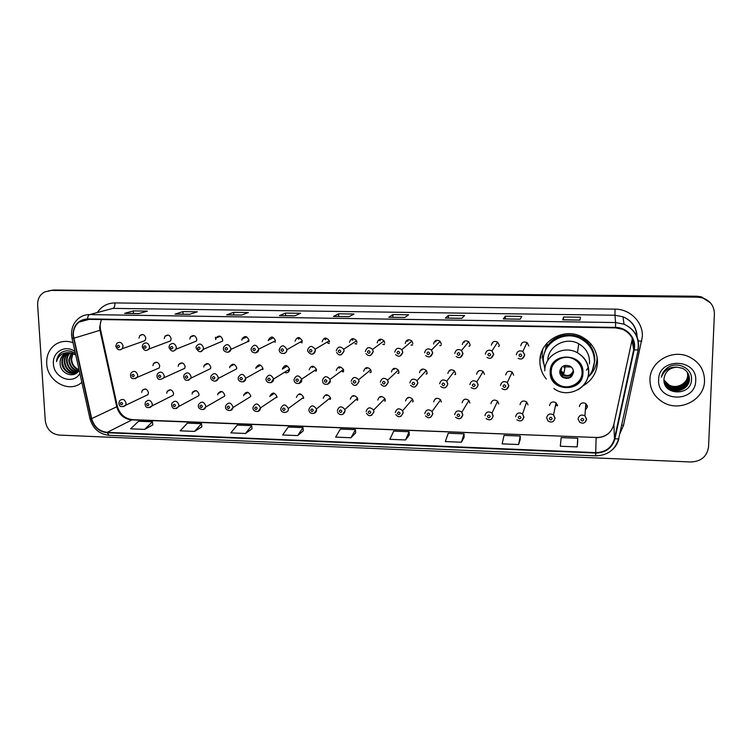 <?xml version="1.0" encoding="UTF-8"?>
<svg xmlns="http://www.w3.org/2000/svg" width="752" height="752" viewBox="0 0 752 752"><rect width="100%" height="100%" fill="white"/><g stroke="black" fill="none" stroke-linecap="round" stroke-linejoin="round"><path stroke-width="1.13" d="M583.035 385.823C592.05 380.474 596.872 372.663 597.492 362.379C597.304 351.081 592.153 342.602 582.029 336.915C563.953 326.913 539.4 341.248 539.898 361.035C539.87 367.775 542.023 373.782 546.347 379.074M542.728 349.417L542.117 354.606L543.414 363.178M596.477 363.075L597.389 359.193M145.08 403.927L145.615 401.935C148.595 399.256 150.832 399.979 152.336 404.106L151.97 405.93L173.242 395.195L173.599 393.456C172.18 389.517 170.037 388.831 167.17 391.397L166.765 393.23M171.588 404.83L171.945 403.185C174.896 400.092 177.209 400.713 178.891 405.027L178.666 406.522L198.791 395.693L199.017 394.274C197.419 390.156 195.21 389.574 192.371 392.525L192.108 394.048M198.396 405.751L198.603 404.501C201.48 400.957 203.867 401.446 205.775 405.967L205.663 407.058L224.613 396.144L224.726 395.11C222.912 390.796 220.637 390.335 217.883 393.728L217.742 394.885M225.534 406.682L225.619 405.883C228.354 401.841 230.798 402.188 232.97 406.917L232.941 407.556L250.698 396.558L250.726 395.947C248.668 391.444 246.327 391.115 243.704 394.979L243.657 395.721M252.992 407.622L253.01 407.321C255.53 402.762 258.021 402.94 260.493 407.875L277.027 396.793C274.677 392.102 272.299 391.933 269.874 396.285L269.874 396.567M303.601 398.165L303.103 398.034M330.504 399.077L329.949 398.992M357.717 399.961L357.162 399.932M385.268 400.797L384.761 400.835M557.429 404.82L555.343 406.202M585.347 410.15L587.491 406.823L585.846 403.58C582.405 402.085 580.243 403.081 579.35 406.559M587.218 405.328L585.592 406.851M118.882 403.025L119.596 400.76C122.576 398.428 124.738 399.237 126.082 403.194L125.565 405.29L147.956 394.65L148.464 392.647C147.185 388.869 145.117 388.107 142.26 390.335L141.705 392.422M156.942 375.774L157.497 373.735C160.514 371.046 162.77 371.77 164.256 375.925L163.861 377.805L184.729 368.33L185.114 366.534C183.704 362.577 181.552 361.881 178.647 364.457L178.205 366.356M183.723 376.526L184.071 374.872C187.051 371.714 189.401 372.315 191.093 376.686L190.867 378.171L210.56 368.621L210.786 367.211C209.169 363.047 206.932 362.473 204.074 365.491L203.801 367.023M210.814 377.278L210.992 376.103C213.869 372.409 216.294 372.86 218.249 377.466L218.155 378.472L236.654 368.856L236.748 367.888C234.887 363.507 232.575 363.084 229.811 366.609L229.689 367.709M238.234 378.049L238.29 377.41C240.978 373.133 243.46 373.415 245.735 378.247L263.012 368.583C260.85 363.977 258.481 363.714 255.896 367.803L255.868 368.395M284.397 372.437C287.358 373.396 289.078 372.343 289.576 369.279L289.576 369.176C287.001 364.466 284.594 364.419 282.357 369.044L282.357 369.091M316.348 370.933L315.426 370.67M343.523 371.685L342.545 371.507M371.027 372.39L370.05 372.334M398.87 373.067L397.958 373.124M427.051 373.678L426.271 373.847M455.58 374.242L455.016 374.458M130.472 375.032L131.233 372.672C134.251 370.388 136.422 371.215 137.738 375.173L137.174 377.363L159.18 367.963L159.725 365.867C158.484 362.097 156.407 361.308 153.511 363.498L152.9 365.688M302.116 342.668L300.885 342.122M329.235 343.288L327.891 342.837M168.984 347.189L169.567 345.074C172.64 342.395 174.906 343.138 176.363 347.302L175.94 349.248L196.385 341.07L196.789 339.218C195.407 335.251 193.245 334.546 190.294 337.103L189.824 339.077M356.692 343.871L355.282 343.561M142.241 346.606L143.068 344.134C146.132 341.916 148.294 342.78 149.563 346.719L148.934 349.022L170.544 340.9L171.155 338.701C169.952 334.95 167.884 334.132 164.951 336.247L164.265 338.56M251.14 348.966L251.159 348.552C253.762 343.974 256.282 344.162 258.707 349.125L275.476 340.806C273.173 336.088 270.776 335.909 268.276 340.271L268.267 340.656M196.046 347.772L196.385 346.117C199.402 342.893 201.771 343.485 203.482 347.903L203.266 349.37L222.507 341.145L222.724 339.744C221.097 335.533 218.841 334.969 215.946 338.052L215.674 339.594M223.429 348.364L223.57 347.283C226.437 343.41 228.89 343.824 230.93 348.514L230.864 349.398L248.884 341.117L248.95 340.271C247.023 335.806 244.673 335.42 241.918 339.114L241.815 340.13M384.488 344.416L383.059 344.275M412.632 344.914L411.278 344.961M441.142 345.347L439.948 345.572M470.009 345.704L469.088 346.052M499.225 345.967L498.67 346.315M115.817 346.033L116.88 343.297C119.897 341.446 121.965 342.395 123.084 346.127L122.247 348.712L144.995 340.656L145.803 338.184C144.751 334.621 142.767 333.728 139.872 335.495L138.988 338.052M594.813 360.058L594.7 360.546M544.551 352.801L546.384 346.428M546.234 345.995L545.783 347.997M303.629 397.658L303.601 397.319C300.885 392.826 298.488 392.864 296.391 397.423M330.532 398.522L330.429 397.723C327.487 393.663 325.08 393.851 323.219 398.287M357.755 399.406L357.529 398.156C354.399 394.527 352.011 394.856 350.357 399.162M385.297 400.29L384.902 398.645C381.649 395.411 379.29 395.881 377.805 400.055M413.158 401.192L412.585 399.19C409.248 396.323 406.917 396.915 405.582 400.948M441.358 402.104L440.587 399.801C437.203 397.253 434.9 397.94 433.688 401.859M469.887 403.025L468.919 400.468C465.507 398.203 463.241 398.974 462.123 402.771M498.755 403.956L497.608 401.192C494.177 399.162 491.949 399.998 490.906 403.702M527.979 404.905L526.654 401.953C523.223 400.12 521.014 401.023 520.036 404.642M557.552 405.854L556.066 402.752C552.626 401.098 550.445 402.047 549.515 405.601M316.451 369.984L316.376 369.326C313.49 365.105 311.074 365.265 309.147 369.796M343.636 370.698L343.429 369.514C340.318 365.81 337.921 366.139 336.247 370.51M371.14 371.422L370.745 369.768C367.493 366.534 365.134 367.023 363.667 371.225M398.974 372.155L398.363 370.097C395.026 367.286 392.704 367.907 391.407 371.958M427.136 372.898L426.299 370.501C422.915 368.057 420.641 368.79 419.475 372.691M455.627 373.641L454.575 370.98C451.172 368.837 448.935 369.664 447.882 373.443M484.467 374.402L483.207 371.516C479.795 369.636 477.605 370.529 476.627 374.195M513.663 375.163L512.197 372.099C508.794 370.426 506.632 371.385 505.72 374.957M302.323 341.352L302.276 340.891C299.475 336.464 297.059 336.567 295.019 341.201M329.47 341.897L329.291 340.797C326.208 336.99 323.811 337.3 322.091 341.746M356.946 342.451L356.542 340.788C353.29 337.554 350.93 338.062 349.473 342.301M384.742 343.015L384.084 340.882C380.728 338.146 378.435 338.804 377.184 342.856M412.867 343.579L411.946 341.079C408.552 338.767 406.315 339.547 405.215 343.429M441.33 344.153L440.155 341.361C436.752 339.387 434.571 340.261 433.584 344.002M470.132 344.736L468.722 341.709C465.338 340.007 463.194 340.966 462.301 344.576M499.29 345.328L497.655 342.113C494.29 340.637 492.193 341.652 491.357 345.168M528.797 345.92L526.973 342.564C523.627 341.267 521.559 342.339 520.769 345.76M709.935 302.285L701.4 296.852L696.897 296.232L53.721 290.018L50.318 290.488M49.876 290.798L44.81 291.889C39.875 294.521 37.487 298.911 37.638 305.077L45.28 420.725C46.605 429.129 51.221 433.913 59.107 435.079L690.862 461.982C701.174 461.484 707.077 456.455 708.544 446.895L714.4 313.969C714.221 305.885 710.151 300.499 702.189 297.811L697.649 297.181L51.803 290.404L48.382 290.874L51.803 290.404L697.273 296.711L53.721 290.018M710.367 302.783L701.795 297.331L697.273 296.711L701.795 297.331L710.367 302.783M46.709 363.583C47.169 381.649 69.692 393.728 81.846 382.289C69.692 393.728 47.169 381.649 46.709 363.583C46.398 355.602 49.134 349.37 54.905 344.867C49.134 349.37 46.398 355.602 46.709 363.583M649.954 379.534C649.991 389.329 654.334 396.896 662.982 402.226C679.507 412.547 704.445 400.036 704.53 380.973C704.445 369.787 699.134 361.674 688.597 356.617C671.677 348.806 649.869 361.956 649.954 379.534C649.991 389.329 654.334 396.896 662.982 402.226C679.507 412.547 704.445 400.036 704.53 380.973C704.445 369.787 699.134 361.674 688.597 356.617C671.677 348.806 649.869 361.956 649.954 379.534M73.358 335.411C73.151 329.827 75.04 325.4 79.007 322.129L87.533 319.318L615.531 327.872L622.515 329.273C631.285 333.531 635.017 340.355 633.701 349.746L614.459 438.773C611.761 447.731 605.51 452.356 595.725 452.619L107.216 432.344C99.273 431.394 94.094 426.816 91.678 418.61L73.358 335.411M72.972 335.411L91.312 418.667C93.784 427.08 99.095 431.77 107.245 432.738L595.716 453.061C605.745 452.789 612.147 448.051 614.92 438.867L634.171 349.84C636.878 338.842 627.271 327.289 615.54 327.411L87.505 318.904C78.123 319.788 73.282 325.287 72.972 335.411M579.989 320.079L580.45 317.231L563.549 316.996L562.75 319.816L579.989 320.079M562.769 319.788L579.999 320.042L562.75 319.816M563.502 319.797L563.549 316.996M520.168 319.196L521.813 316.404L505.306 316.169L503.342 318.942L520.168 319.196M503.389 318.904L520.187 319.158L503.342 318.942M505.278 318.933L505.306 316.169M461.784 318.331L464.548 315.596L448.436 315.361L445.353 318.087L461.784 318.331M445.438 318.058L461.822 318.293L445.353 318.087M448.427 318.096L448.436 315.361M404.783 317.494L408.618 314.797L392.873 314.58L388.746 317.259L404.783 317.494M388.85 317.222L404.83 317.457L388.746 317.259M392.901 317.278L392.873 314.58M138.913 313.575L147.401 311.102L133.339 310.905L124.616 313.368L138.913 313.575M124.841 313.33L139.026 313.537L124.616 313.368M133.471 313.462L133.339 310.905M189.683 314.327L197.325 311.807L182.943 311.601L175.056 314.11L189.683 314.327M175.263 314.073L189.777 314.289L175.056 314.11M183.056 314.186L182.943 311.601M241.608 315.088L248.367 312.531L233.665 312.324L226.653 314.862L241.608 315.088M241.683 315.06L226.653 314.862M233.75 314.938L233.665 312.324M294.737 315.868L300.565 313.274L285.534 313.058L279.434 315.643L294.737 315.868M294.803 315.84L279.434 315.643M285.6 315.699L285.534 313.058M349.116 316.677L353.976 314.026L338.588 313.81L333.446 316.442L349.116 316.677M333.578 316.404L349.182 316.639L333.446 316.442M338.635 316.479L338.588 313.81M73 342.668C66.392 340.393 60.357 341.126 54.905 344.867C60.357 341.126 66.392 340.393 73 342.668M464.144 437.156L461.427 442.223L464.05 433.857L448.23 433.246L445.334 441.574L461.427 442.223M520.252 439.375L518.607 444.535L520.234 436.038L504.047 435.408L502.139 443.868L518.607 444.535M577.686 441.64L577.179 446.914L577.743 438.266L561.171 437.626L560.296 446.227L577.179 446.914M297.651 435.587L303.018 427.625L288.242 427.051L282.639 434.985L297.651 435.587L303.253 430.821M245.519 433.481L251.713 425.632L237.256 425.077L230.836 432.879L245.519 433.481L252.005 428.8M194.533 431.413L201.527 423.686L187.38 423.141L180.179 430.83L194.533 431.413L201.865 426.816M144.675 429.392L152.421 421.787L138.584 421.252L130.632 428.819L144.675 429.392L152.816 424.88M405.563 439.958L409.144 431.733L393.691 431.131L389.846 439.328L405.563 439.958L409.276 434.994M350.987 437.749L355.48 429.655L340.374 429.072L335.627 437.128L350.987 437.749L355.668 432.879M355.48 429.655L355.668 432.936M303.018 427.625L303.263 430.868M251.713 425.632L252.005 428.847M201.527 423.686L201.874 426.863M152.421 421.787L152.816 424.927M409.144 431.733L409.276 435.051M464.05 433.857L464.116 437.213M520.234 436.038L520.234 439.422M577.743 438.266L577.677 441.687M78.904 369.946C74.194 368.339 71.572 364.814 71.026 359.371L72.681 353.28M79.016 369.608C74.561 367.869 72.079 364.391 71.59 359.174L72.906 353.365M78.048 371.009C72.577 369.909 69.485 366.29 68.77 360.133L71.29 352.885M78.274 370.764C72.982 369.523 70.002 365.923 69.334 359.945L71.628 352.961M77.108 371.873C70.942 371.413 67.407 367.756 66.496 360.913C66.449 357.614 67.605 354.878 69.955 352.697M77.353 371.676C71.355 371.037 67.924 367.39 67.069 360.716C67.013 357.567 68.084 354.897 70.284 352.735M76.074 372.55C69.316 372.851 65.358 369.232 64.193 361.693C64.164 358.149 65.462 355.292 68.075 353.12L68.686 352.679M76.337 372.4C69.72 372.494 65.866 368.865 64.775 361.496C64.738 357.961 66.035 355.104 68.648 352.932L68.996 352.669M79.045 369.73L77.757 371.309C72.521 376.893 61.767 371.244 61.88 362.483C61.843 358.92 63.14 356.053 65.772 353.872L67.473 352.82M78.932 370.445L77.757 371.309M75.256 372.945C68.112 373.904 63.845 370.351 62.463 362.285C62.425 358.732 63.723 355.865 66.345 353.684L67.774 352.773M75.473 353.75C70.359 350.028 65.386 349.821 60.564 353.13C58.139 355.292 56.785 358.112 56.503 361.59C58.524 355.273 62.811 352.303 69.334 352.679L63.676 354.559C61.166 356.664 59.991 359.512 60.122 363.075C60.094 359.512 61.391 356.627 64.023 354.436L66.599 353.036M69.334 352.679L75.745 354.953M74.984 351.579C65.621 344.209 52.179 351.908 53.411 363.761C53.683 378.059 73.282 385.297 79.872 373.443M60.122 363.075C59.803 374.045 74.692 379.14 79.129 370.125M56.503 361.59C56.936 357.849 58.524 354.878 61.288 352.688L62.228 352.049M551.047 371.996C551.113 377.241 553.331 381.452 557.693 384.601C567.13 391.604 582.292 384.338 582.086 372.776C582.001 366.976 579.407 362.511 574.312 359.4C564.639 353.478 550.793 361.054 551.047 371.996M551.62 368.217L551.178 371.497C551.244 376.743 553.453 380.935 557.815 384.075C566.726 390.655 581.089 384.601 582.029 373.744M547.268 344.566L544.749 352.227M594.4 361.637L594.428 360.885C594.268 350.987 589.775 343.504 580.939 338.456C567.459 330.993 548.753 338.456 544.589 352.707M588.055 377.053C592.068 372.541 594.183 367.305 594.409 361.327C594.249 351.4 589.737 343.908 580.892 338.842C564.865 329.78 542.841 342.48 543.273 360.152L544.88 369.185M589.408 363.93L589.549 362.013C589.427 354.023 585.827 347.95 578.758 343.786C565.88 336.266 547.832 346.146 547.766 360.499M540.528 355.63L540.932 358.027M559.742 371.714C559.77 374.111 560.804 376.009 562.825 377.41C568.54 379.638 572.103 377.852 573.503 372.061C573.466 369.561 572.366 367.615 570.195 366.224C564.526 364.212 561.039 366.045 559.742 371.714L559.742 371.704M559.986 370.087L559.892 371.027L562.966 376.696C567.986 378.876 571.492 377.485 573.475 372.541M563.944 367.474L564.94 368.038M565.043 367.502L564.254 367.051M561.095 371.253L562.947 372.296M597.088 356.993L597.088 358.084C596.75 365.698 593.723 372.08 587.998 377.241M586.372 370.172L588.44 367.484M546.544 343.673L547.898 345.328C557.251 331.425 580.826 331.453 590.235 345.619L591.091 344.134M571.341 367.07L565.184 366.788L563.953 365.735M561.913 367.004L561.03 371.046L559.911 371.638M573.503 371.779L573.221 370.04M687.977 377.278C686.219 383.163 682.12 386.566 675.7 387.468M687.516 372.541L687.779 375.464C687.695 383.915 676.678 389.677 668.951 385.137L663.95 380.145M687.441 372.437L687.676 375.22C687.591 383.661 676.584 389.423 668.866 384.892L663.941 380.033M687.798 372.983L688.183 376.423C688.108 384.911 677.026 390.692 669.271 386.133L663.969 380.568M687.732 372.87L688.08 376.179C688.005 384.657 676.941 390.438 669.186 385.879L663.96 380.474M688.061 373.434L688.606 377.382C688.522 385.917 677.392 391.726 669.59 387.139L663.997 380.935M687.995 373.321L688.494 377.147C688.418 385.663 677.298 391.463 669.506 386.885L663.988 380.86M688.306 373.904L689.02 378.359C688.935 386.932 677.749 392.77 669.91 388.154C667.184 386.669 665.247 384.422 664.101 381.424M688.249 373.782L688.917 378.115C688.832 386.678 677.655 392.506 669.835 387.9L664.072 381.302M677.195 367.155C669.412 367.709 665.003 371.638 663.978 378.923C662.371 395.721 691.107 396.342 691.492 379.957C692.912 368.442 677.336 360.659 667.635 367.681C664.223 370.134 662.117 373.33 661.318 377.269C664.157 370.097 669.449 366.732 677.195 367.155L682.431 368.301C687.065 370.642 689.405 374.317 689.443 379.346C689.358 387.957 678.116 393.813 670.239 389.179C666.986 387.374 664.9 384.639 663.997 380.963M688.475 374.252L689.34 379.102C689.255 387.694 678.022 393.55 670.154 388.925C667.287 387.355 665.304 384.977 664.204 381.8M658.63 379.76C656.891 402.057 695.572 403.288 695.703 380.738C697.48 358.121 658.432 357.313 658.63 379.76M696.897 296.232L697.649 297.181M633.701 349.746L632 340.242L632.3 338.278M595.725 452.619L596.12 437.749C605.379 437.467 611.282 433.067 613.829 424.57L632.028 340.092M632.47 339.866L632.958 339.791M101.285 319.544L99.612 327.628L99.978 330.325L116.776 406.823C119.051 414.634 123.977 418.986 131.581 419.86L596.129 437.476C600.585 437.626 604.608 436.376 608.218 433.725M97.337 312.541C101.558 306.252 107.423 303.047 114.934 302.924L615.042 309.138L614.957 315.229L113.026 308.376L104.443 310.651M615.042 309.138C630.044 309.006 643.157 322.185 642.358 336.633L623.502 425.359L619.62 434.289M636.897 336.407C636.333 327.167 631.689 320.625 622.966 316.78L614.957 315.229L615.597 322.552L624.038 324.187C635.139 329.432 639.858 337.968 638.213 349.774L638.081 349.154M71.581 335.176L72.023 338.306L73.386 338.315M89.967 418.676C92.91 428.649 99.273 434.186 109.059 435.314L107.245 432.738M595.716 453.061L595.64 455.825C607.541 455.524 615.202 449.856 618.633 438.82L638.194 349.877M618.934 438.585C617.796 443.407 615.268 447.412 611.357 450.598M614.92 438.867L618.633 438.82L638.213 349.774M72.06 338.456L89.892 418.328L91.312 418.667M634.171 349.84L637.912 350.018C639.642 338.156 635.017 329.545 624.038 324.187L622.966 316.78C631.99 320.606 636.718 327.336 637.123 336.952M615.54 327.411L615.597 322.552L89.601 314.59C88.463 315.041 87.758 316.479 87.505 318.904M71.562 334.79C71.393 327.656 73.959 322.025 79.251 317.908C82.306 315.671 85.756 314.571 89.601 314.59L113.026 308.376C114.323 307.728 114.962 305.914 114.934 302.924M621.622 425.049L623.502 425.359M638.288 340.835L641.776 341.314M614.459 438.773L613.876 424.344M73.752 338.25L100.636 330.1L117.397 406.475L91.678 418.61M107.216 432.344L132.437 419.654L596.129 437.476M116.56 405.864L117.397 406.475C119.906 414.343 124.917 418.732 132.437 419.654M99.894 329.921L100.636 330.1C99.79 326.283 100.101 322.768 101.558 319.544M582.96 372.804C584.172 352.35 549.684 351.654 550.191 371.967C549.007 392.159 583.204 393.202 582.96 372.804M544.786 370.849C544.41 355.508 563.662 344.679 577.442 352.754C584.896 357.144 588.684 363.545 588.825 371.958C588.365 379.741 584.736 385.673 577.94 389.762M592.332 370.529L594.804 360.499C594.898 355.085 593.375 350.122 590.235 345.619C593.347 350.178 594.841 355.16 594.7 360.575L593.309 367.925M573.325 371.685C571.811 377.786 561.847 377.513 560.607 371.366M573.015 371.347C570.994 375.408 567.863 376.479 563.624 374.552L561.03 371.046M115.827 346.249C117.227 349.934 119.371 350.752 122.247 348.712L120.405 349.793M117.209 346.418C118.092 348.063 118.882 348.082 119.587 346.465C118.703 344.82 117.914 344.801 117.209 346.418M142.26 346.832C143.886 350.742 146.114 351.475 148.934 349.022L146.866 350.394M143.688 347.001C144.572 348.655 145.371 348.674 146.095 347.057C145.211 345.394 144.412 345.375 143.688 347.001M168.993 347.415C171.052 351.626 173.364 352.237 175.94 349.248L173.646 350.996M170.488 347.593C171.371 349.266 172.18 349.285 172.922 347.65C172.039 345.986 171.221 345.967 170.488 347.593M215.476 338.25L215.382 337.3M196.056 348.007C198.65 352.472 201.057 352.923 203.266 349.37L200.746 351.616M197.607 348.195C198.49 349.877 199.318 349.896 200.07 348.251C199.186 346.578 198.359 346.559 197.607 348.195M245.725 337.422L245.876 336.558M223.438 348.608C222.601 351.739 229.943 354.399 230.864 349.398L228.176 352.237M225.055 348.806C225.938 350.488 226.775 350.507 227.546 348.862C226.653 347.17 225.826 347.151 225.055 348.806M247.615 340.882L248.752 341.587M272.732 337.159L272.478 338.24M271.829 338.56L272.008 337.018M251.149 349.21C250.783 353.487 258.603 354.465 258.707 349.342L255.943 352.857M252.832 349.417C253.725 351.118 254.571 351.137 255.36 349.473C254.458 347.781 253.621 347.762 252.832 349.417M273.944 341.568L275.241 342.235M299.211 337.592L298.911 339.143M298.224 338.983L298.422 337.526M279.18 349.577C281.304 344.707 283.842 344.604 286.785 349.257L286.832 349.746C286.756 351.682 285.835 352.932 284.049 353.496M280.957 350.047C281.85 351.757 282.696 351.776 283.504 350.103C282.611 348.392 281.756 348.373 280.957 350.047M300.612 342.273L302.041 342.856M325.983 338.062L325.663 339.669M324.939 339.509L325.127 338.08M307.549 350.206C309.345 345.535 311.854 345.206 315.097 349.219L315.295 350.376C315.22 352.303 314.289 353.553 312.512 354.136M309.42 350.676C310.313 352.397 311.178 352.415 312.005 350.733C311.102 349.013 310.247 348.994 309.42 350.676M327.646 342.987L329.169 343.457M353.055 338.579L352.716 340.205M351.964 340.036L352.133 338.71M336.276 350.836C337.789 346.381 340.261 345.854 343.692 349.257L344.106 351.005L341.333 354.775M338.24 351.316C339.143 353.045 340.007 353.064 340.853 351.372C339.951 349.642 339.077 349.624 338.24 351.316M355.047 343.711L356.627 344.021M380.427 339.143L380.08 340.741M379.299 340.581L379.431 339.396M365.35 351.475C366.656 347.217 369.072 346.531 372.588 349.417L373.283 351.654L370.51 355.423M367.418 351.964C368.32 353.703 369.204 353.722 370.069 352.021C369.157 350.282 368.273 350.263 367.418 351.964M382.862 344.425L384.432 344.548M408.092 339.763L407.772 341.295M406.954 341.117L407.039 340.177M394.791 352.124C395.937 348.054 398.287 347.236 401.85 349.671L402.828 352.303L400.064 356.081M396.953 352.613C397.864 354.371 398.757 354.389 399.641 352.679C398.729 350.921 397.836 350.902 396.953 352.613M411.1 345.112L412.585 345.036M436.057 340.449L435.793 341.84M434.929 341.671L434.966 341.07M424.598 352.782C425.623 348.862 427.926 347.941 431.498 350.028L432.738 352.97L430.003 356.739M426.873 353.28C427.785 355.038 428.687 355.057 429.589 353.337C428.678 351.579 427.775 351.56 426.873 353.28M439.798 345.723L441.095 345.459M464.332 341.22L464.144 342.404M454.791 353.449C455.721 349.652 457.977 348.655 461.54 350.451L463.025 353.637L460.327 357.397M457.169 353.948C458.081 355.724 459.002 355.743 459.923 354.013C459.011 352.237 458.09 352.218 457.169 353.948M468.957 346.211L469.972 345.807M492.936 342.094L492.833 342.968M485.36 354.126C486.234 350.432 488.443 349.37 491.987 350.93L493.707 354.314L491.056 358.065M487.851 354.634C488.762 356.42 489.693 356.439 490.642 354.69C489.721 352.904 488.791 352.885 487.851 354.634M498.576 346.475L499.206 346.07M527.744 343.213L526.795 342.95M516.323 354.812C517.15 351.212 519.322 350.094 522.856 351.457L524.774 355L522.189 358.732M518.927 355.32C519.848 357.115 520.788 357.134 521.747 355.386C520.835 353.59 519.886 353.562 518.927 355.32M134.27 375.558C133.395 373.913 132.596 373.894 131.891 375.492C132.766 377.137 133.555 377.156 134.27 375.558M130.491 375.286C130.754 378.858 132.982 379.553 137.174 377.363L135.172 378.764M160.815 376.32C159.941 374.665 159.133 374.646 158.409 376.244C159.292 377.899 160.091 377.927 160.815 376.32M187.69 377.081C186.806 375.427 185.988 375.398 185.246 377.015C186.129 378.679 186.938 378.698 187.69 377.081M183.732 376.799C184.644 380.963 187.022 381.424 190.867 378.171L188.508 380.305M214.875 377.861C213.991 376.188 213.164 376.169 212.402 377.795C213.286 379.469 214.113 379.487 214.875 377.861M210.823 377.56C210.071 380.531 217.121 383.323 218.155 378.472L215.655 381.095M261.969 369.166L262.899 369.599M242.388 378.651C241.505 376.968 240.668 376.94 239.888 378.576C240.781 380.258 241.608 380.286 242.388 378.651M238.243 378.331C237.67 382.129 245.425 383.699 245.725 378.717L243.131 381.884M259.562 365.801L259.647 364.823M288.392 370.003L289.445 370.379L288.43 369.975M289.172 371.056L287.781 370.379M265.992 378.82L265.992 378.773C268.332 373.923 270.852 373.979 273.549 378.923L270.946 382.683M270.241 379.45C269.348 377.748 268.502 377.73 267.712 379.375C268.605 381.067 269.442 381.085 270.241 379.45M286.521 365.557L286.371 366.656M285.713 366.506L285.798 365.481M315.173 370.839L316.291 371.131M294.06 379.619C296.072 374.872 298.6 374.712 301.637 379.14L299.108 383.492M298.431 380.249C297.538 378.547 296.683 378.529 295.874 380.183C296.767 381.884 297.613 381.903 298.431 380.249M313.02 366.186L312.851 367.38M312.155 367.183L312.24 366.186M342.31 371.685L343.476 371.864M322.467 380.427C324.215 375.85 326.725 375.502 329.996 379.403L330.222 380.653L327.618 384.31M326.96 381.067C326.067 379.356 325.202 379.328 324.375 380.991C325.268 382.702 326.133 382.73 326.96 381.067M339.81 366.854L339.631 368.066M338.898 367.869L338.973 366.948M369.834 372.513L370.98 372.55M351.222 381.245C352.754 376.837 355.235 376.329 358.657 379.732L359.071 381.471L356.486 385.137M355.856 381.894C354.953 380.174 354.079 380.145 353.233 381.819C354.126 383.539 355 383.567 355.856 381.894M366.901 367.568L366.722 368.762M365.951 368.565L366.008 367.775M397.77 373.302L398.833 373.208M380.343 382.082C381.696 377.824 384.131 377.184 387.647 380.145L388.286 382.307L385.729 385.964M385.099 382.73C384.197 380.991 383.313 380.973 382.448 382.655C383.351 384.385 384.234 384.413 385.099 382.73M394.292 368.339L394.123 369.467M393.324 369.27L393.352 368.677M426.111 374.026L427.023 373.819M409.821 382.918C411.034 378.82 413.421 378.059 416.984 380.634L417.868 383.144L415.33 386.801M414.719 383.576C413.816 381.828 412.914 381.809 412.03 383.501C412.933 385.24 413.826 385.268 414.719 383.576M421.985 369.176L421.844 370.181M454.885 374.637L455.562 374.364M439.666 383.764C440.775 379.798 443.116 378.942 446.707 381.198L447.816 383.999M444.705 384.432C443.793 382.674 442.89 382.655 441.979 384.357C442.89 386.114 443.793 386.133 444.705 384.432M449.987 370.078L449.893 370.905M469.897 384.629C470.912 380.775 473.215 379.835 476.815 381.828L478.14 384.864M475.076 385.306C474.164 383.539 473.243 383.511 472.312 385.221C473.224 386.989 474.145 387.017 475.076 385.306M478.328 371.074L478.281 371.638M500.503 385.503C501.462 381.743 503.727 380.747 507.318 382.505L508.86 385.738L506.491 389.329M505.823 386.18C504.912 384.404 503.981 384.375 503.032 386.105C503.953 387.882 504.883 387.91 505.823 386.18M122.623 403.627C121.758 402 120.969 401.972 120.273 403.542C121.138 405.178 121.927 405.196 122.623 403.627M118.901 403.316C119.239 406.888 121.457 407.546 125.565 405.29L123.657 406.7M148.905 404.548C148.031 402.912 147.232 402.884 146.518 404.463C147.392 406.099 148.191 406.127 148.905 404.548M145.089 404.228C145.644 408.045 147.928 408.609 151.97 405.93L149.892 407.631M175.489 405.478C174.614 403.824 173.806 403.796 173.082 405.394C173.956 407.039 174.755 407.067 175.489 405.478M171.597 405.14C172.509 409.229 174.868 409.69 178.666 406.522L176.447 408.562M192.785 391.811L192.86 392.281M202.391 406.418C201.517 404.755 200.699 404.726 199.957 406.334C200.831 407.988 201.649 408.016 202.391 406.418M198.415 406.071C197.635 408.834 204.535 411.795 205.663 407.058L203.322 409.502M229.623 407.368C228.74 405.704 227.912 405.676 227.151 407.283C228.035 408.947 228.852 408.975 229.623 407.368M225.544 407.001C224.904 410.479 232.434 412.425 232.941 407.556L230.516 410.46M247.493 392.704L247.511 392.234M276.322 397.263L276.98 397.488M273.399 393.982L273.399 393.023M257.175 408.327C256.291 406.653 255.454 406.625 254.674 408.242C255.558 409.915 256.394 409.943 257.175 408.327M253.001 407.951C252.634 412.011 260.342 413.205 260.493 408.026L258.039 411.419M302.84 398.231L303.564 398.4M280.778 408.58C282.949 403.796 285.469 403.768 288.326 408.496L303.601 397.319M285.064 409.304C284.181 407.622 283.335 407.584 282.536 409.22C283.419 410.902 284.265 410.93 285.064 409.304M300.302 393.888L300.236 394.678M299.55 394.452L299.578 393.86M329.705 399.19L330.466 399.284M308.884 409.558C310.82 404.905 313.34 404.717 316.442 408.975L316.545 409.821L314.12 413.384M313.293 410.291C312.4 408.59 311.554 408.562 310.736 410.197C311.619 411.899 312.475 411.927 313.293 410.291M326.819 394.706L326.744 395.514M326.03 395.289L326.048 394.762M356.946 400.13L357.689 400.149M337.328 410.545C339.049 406.033 341.558 405.685 344.848 409.511L345.093 410.818L342.677 414.371M341.869 411.288C340.976 409.586 340.111 409.549 339.274 411.203C340.167 412.904 341.032 412.933 341.869 411.288M353.628 395.561L353.553 396.37M384.563 401.042L385.24 400.966M366.121 411.551C367.672 407.18 370.153 406.691 373.565 410.094L373.979 411.823L371.591 415.367M370.792 412.303C369.899 410.583 369.025 410.554 368.17 412.209C369.063 413.929 369.937 413.957 370.792 412.303M380.747 396.483L380.672 397.225M412.566 401.888L413.121 401.756M395.279 412.566C396.671 408.327 399.115 407.725 402.621 410.742L403.232 412.839L400.882 416.373M400.083 413.327C399.18 411.598 398.297 411.56 397.423 413.233C398.325 414.963 399.209 414.991 400.083 413.327M408.167 397.451L408.11 398.099M424.795 413.591C426.064 409.483 428.48 408.768 432.043 411.457L432.851 413.873L430.548 417.388M429.74 414.361C428.837 412.622 427.935 412.594 427.042 414.267C427.944 416.006 428.847 416.035 429.74 414.361M435.897 398.494L435.869 398.974M454.678 414.634C455.853 410.639 458.231 409.84 461.822 412.228L462.837 414.916L460.591 418.413M459.763 415.405C458.852 413.656 457.949 413.628 457.037 415.311C457.94 417.059 458.852 417.097 459.763 415.405M484.946 415.687C486.036 411.795 488.386 410.921 491.996 413.064L493.199 415.978M490.163 416.467C489.261 414.709 488.339 414.681 487.409 416.373C488.311 418.131 489.232 418.168 490.163 416.467M515.59 416.758C516.624 412.951 518.946 412.011 522.555 413.938L523.956 417.05L521.869 420.453M520.957 417.548C520.046 415.771 519.115 415.743 518.166 417.454C519.077 419.221 520.008 419.249 520.957 417.548M546.629 417.839C547.606 414.108 549.909 413.111 553.528 414.86L555.098 418.131M552.147 418.638C551.235 416.852 550.285 416.824 549.317 418.535C550.229 420.321 551.169 420.359 552.147 418.638M556.066 402.752L553.528 414.86L554.967 418.291C553.867 422.032 551.583 422.953 548.133 421.045L546.629 417.896M585.846 403.58L584.915 415.809L586.513 419.4C585.46 423.075 583.195 424.034 579.726 422.286L578.062 418.93C579.012 415.273 581.287 414.23 584.915 415.809L586.645 419.231L584.793 422.492M583.74 419.738C582.819 417.943 581.86 417.915 580.864 419.644C581.785 421.44 582.744 421.468 583.74 419.738M142.692 334.537L139.872 335.495M246.75 336.962L241.918 339.114M220.317 336.247L215.946 338.052M272.779 338.099L268.276 340.271M168.232 335.072L164.951 336.247M194.101 335.636L190.294 337.103M156.623 362.22L153.511 363.498M286.662 366.487L282.357 369.044M260.53 365.265L255.896 367.803M234.257 364.363L229.811 366.609M208.06 363.62L204.074 365.491M182.181 362.906L178.647 364.457M145.183 388.991L142.26 390.335M274.32 393.381L269.874 396.285M248.047 392.365L243.704 394.979M221.878 391.491L217.883 393.728M196.009 390.636L192.371 392.525M170.441 389.799L167.17 391.397M701.4 296.852L702.189 297.811M79.007 322.129L89.168 319.346M109.059 435.314L595.64 455.825M294.812 315.84L279.594 315.614M241.702 315.05L226.831 314.834M68.648 352.932L68.075 353.12M66.345 353.684L65.772 353.872M553.886 388.493C566.895 398.851 588.6 388.84 588.543 372.24C588.525 363.742 584.821 357.247 577.442 352.754L578.758 343.786M557.815 384.075L557.693 384.601M562.966 376.696L562.825 377.41M562.487 374.487L562.637 373.772L562.487 374.487M565.184 366.788L563.624 374.552L560.851 371.253M279.199 349.868C279.415 355.207 287.48 354.06 286.813 349.755L302.276 340.891M307.69 351.175C310.802 355.358 313.321 355.104 315.257 350.394L315.097 349.219L329.291 340.797M336.623 352.415C339.039 356.194 341.521 355.734 344.049 351.043L343.692 349.257L356.542 340.788M365.951 353.572C368.781 356.805 371.197 356.185 373.208 351.701L372.588 349.417L384.084 340.882M395.665 354.634C398.786 357.35 401.145 356.589 402.734 352.359L401.85 349.671L411.946 341.079M425.745 355.621C428.941 357.933 431.234 357.068 432.635 353.036L431.498 350.028L440.155 341.361M456.182 356.542C459.387 358.572 461.625 357.623 462.912 353.713L461.54 350.451L468.722 341.709M486.976 357.426C490.107 359.24 492.316 358.225 493.585 354.408L491.987 350.93L497.655 342.113M518.147 358.281C521.211 359.917 523.373 358.864 524.652 355.104L522.856 351.457L526.973 342.564M156.952 376.038C157.478 379.892 159.781 380.484 163.861 377.805M289.576 369.176L273.549 379.036C273.982 383.736 265.954 384.009 266.001 379.111M316.376 369.326L301.637 379.14L301.693 379.854C302.52 383.736 294.53 385.456 294.107 380.155M343.429 369.514L329.996 379.403L330.175 380.681C331.369 383.614 323.651 386.744 322.636 381.527M370.745 369.768L358.657 379.732L359.005 381.518C356.41 386.161 353.929 386.603 351.579 382.853M398.363 370.097L387.647 380.145L388.201 382.364C386.039 386.819 383.605 387.402 380.916 384.112M426.299 370.501L416.984 380.634L417.774 383.219C415.997 387.477 413.619 388.173 410.62 385.315M454.575 370.98L446.707 381.198L447.703 384.084C446.453 388.107 444.112 388.906 440.7 386.472M483.207 371.516L476.815 381.828L478.028 384.968C476.871 388.869 474.578 389.733 471.147 387.581M512.197 372.099L507.318 382.505L508.728 385.851C507.656 389.649 505.391 390.579 501.96 388.662M280.797 408.909C280.787 414.014 288.994 413.158 288.336 408.853M330.429 397.723L316.442 408.975L316.507 409.849C317.297 413.478 309.683 415.555 308.959 410.263M357.529 398.156L344.848 409.511L345.036 410.865C343.655 416.862 337.714 414.531 337.526 411.729M384.902 398.645L373.565 410.094L373.913 411.88C371.272 416.458 368.8 416.89 366.487 413.158M412.585 399.19L402.621 410.742L403.147 412.914C400.872 417.341 398.438 417.886 395.825 414.559M440.587 399.801L432.043 411.457L432.748 413.967C430.999 418.168 428.602 418.817 425.538 415.912M468.919 400.468L461.822 412.228L462.724 415.029C461.39 419.071 459.021 419.804 455.627 417.228M497.608 401.192L491.996 413.064L493.077 416.1C491.836 420.03 489.505 420.838 486.083 418.526M526.654 401.953L522.555 413.938L523.824 417.191C522.659 421.017 520.356 421.891 516.915 419.785"/></g></svg>
